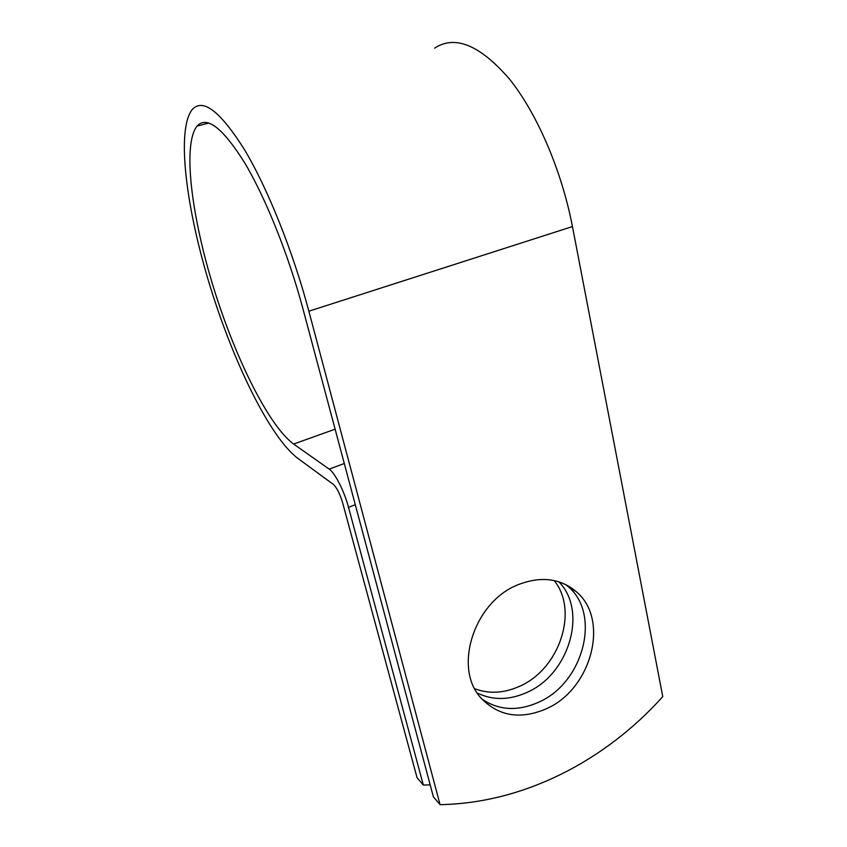 <?xml version="1.0" encoding="UTF-8"?>
<svg xmlns="http://www.w3.org/2000/svg" width="847" height="847" viewBox="0 0 847 847"><rect width="100%" height="100%" fill="white"/><g stroke="black" fill="none" stroke-linecap="round" stroke-linejoin="round"><path stroke-width="1.27" d="M518.099 584.716C474.024 601.624 452.69 668.368 481.244 698.309C498.809 716.329 520.492 719.823 546.273 708.791C591.693 689.204 610.009 619.326 576.151 591.577C560.068 578.226 540.714 575.939 518.099 584.716M481.89 699.04C498.714 710.421 517.581 711.501 538.491 702.279C583.498 683.021 601.539 613.906 567.913 586.399L565.701 584.557M554.16 580.555C578.924 610.782 559.465 669.289 519.444 686.345C503.954 693.269 489.068 694.074 474.786 688.759M558.819 581.783C587.966 610.793 569.195 674.413 526.781 692.486C509.227 700.3 492.721 700.48 477.274 693.015M303.014 309.081L433.378 796.815L440.069 804.65L308.869 311.209C293.104 251.834 267.768 188.553 244.539 149.75C220.315 111.275 202.888 97.86 192.248 109.496C175.805 130.311 186.626 210.596 210.363 287.122C234.143 363.914 270.151 437.253 297.583 458.185L333.326 484.378C336.82 487.639 339.933 493.812 342.664 502.874L417.042 777.684L423.331 785.053L348.519 507.321C344.316 491.271 334.893 472.806 329.176 469.111L293.634 444.05C268.87 425.903 235.678 358.874 213.772 288.298C191.888 217.923 182.158 144.784 197.044 126.087C206.795 115.531 222.666 127.77 244.656 162.804C265.725 198.06 288.636 255.233 303.014 309.081M423.331 785.053L430.191 784.894M434.627 48.152C454.945 34.78 479.794 44.965 509.153 78.697C536.839 112.873 561.73 170.596 572.456 226.562L662.767 696.626C605.086 760.966 523.51 803.2 440.069 804.65M355.306 504.717L348.519 507.321M572.456 226.562L308.869 311.209M335.116 429.175L293.634 444.05M344.295 463.521L329.176 469.111M208.902 123.027L197.044 126.087M567.913 586.399L576.151 591.577"/></g></svg>
